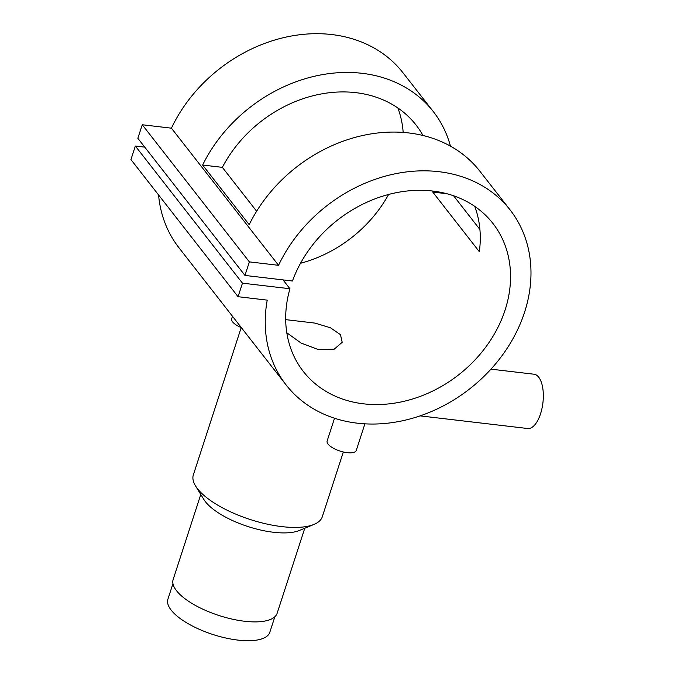 <?xml version="1.0" encoding="UTF-8"?>
<svg xmlns="http://www.w3.org/2000/svg" width="674" height="674" viewBox="0 0 674 674"><rect width="100%" height="100%" fill="white"/><g stroke="black" fill="none" stroke-linecap="round" stroke-linejoin="round"><path stroke-width="1.01" d="M172.948 583.65L167.902 599.194A53.575 19.672 18 0 0 171.196 610.147A53.575 19.672 18 0 0 225.529 637.958A53.575 19.672 18 0 0 269.802 632.305L274.857 616.761M241.208 327.598A15.308 5.619 -162 0 1 232.606 321.877A15.308 5.619 -162 0 1 231.671 318.743L232.471 316.266M334.531 418.234L327.143 440.973A15.308 5.619 18 0 0 328.078 444.099A15.308 5.619 18 0 0 343.605 452.043A15.308 5.619 18 0 0 356.26 450.434L364.895 423.836M490.958 369.158L534.035 374.222A27.331 12.157 96.7 0 1 538.703 377.187A27.331 12.157 96.7 0 1 541.98 408.444A27.331 12.157 96.7 0 1 527.658 428.512L420.096 415.875M241.241 327.488L193.354 474.867A67.788 24.887 18 0 0 195.553 485.912L203.834 499.434A54.67 20.068 18 0 0 205.418 501.709A54.67 20.068 18 0 0 250.265 527.27A54.67 20.068 18 0 0 299.374 530.48L314.017 524.406A67.788 24.887 18 0 0 322.29 516.764L343.336 451.984M195.553 485.912A67.788 24.887 18 0 0 197.516 488.734A67.788 24.887 18 0 0 253.121 520.429A67.788 24.887 18 0 0 314.017 524.406M200.785 494.455L173.151 579.514A54.67 20.068 18 0 0 176.504 590.694A54.67 20.068 18 0 0 231.949 619.069A54.67 20.068 18 0 0 277.132 613.298L304.766 528.239M286.795 332.762L301.093 343.058L318.701 349.713L334.245 349.157L342.19 342.299L340.48 334.658L330.42 327.766L314.91 323.09L285.692 319.636M283.029 279.895L289.938 288.742A120.267 98.261 142 0 0 303.334 371.467A120.267 98.261 142 0 0 458.598 374.87A120.267 98.261 142 0 0 492.896 223.397A120.267 98.261 142 0 0 385.823 195.233A120.267 98.261 142 0 0 292.457 281.007L244.974 275.43L137.85 138.296L142.256 124.757L171.432 128.178L278.547 265.312A142.138 116.122 -38 0 1 390.372 174.861A142.138 116.122 -38 0 1 510.125 209.943L479.854 171.188A142.138 116.122 142 0 0 361.138 135.862A142.138 116.122 142 0 0 249.195 224.661L202.621 165.037A142.138 116.122 -38 0 1 314.564 76.238A142.138 116.122 -38 0 1 433.281 111.564A142.138 116.122 -38 0 1 450.459 146.148M453.577 195.772L479.913 229.489M510.125 209.943A142.138 116.122 -38 0 1 469.601 388.949A142.138 116.122 -38 0 1 286.105 384.93A142.138 116.122 -38 0 1 267.233 300.132L238.057 296.703L242.455 283.164L289.938 288.742M171.432 128.178A142.138 116.122 -38 0 1 283.257 37.727A142.138 116.122 -38 0 1 403.01 72.809L433.281 111.564M286.105 384.93L178.989 247.796A142.138 116.122 -38 0 1 158.567 194.946M422.986 135.491A120.267 98.261 142 0 0 416.052 125.019A120.267 98.261 142 0 0 222.353 167.354L256.626 211.232M474.749 206.379A120.267 98.261 -38 0 1 479.332 251.697L432.767 192.073A120.267 98.261 142 0 0 432.893 191.062M300.511 263.273A120.267 98.261 142 0 0 388.603 194.466M403.17 132.416A120.267 98.261 142 0 0 397.904 108M242.455 283.164L135.339 146.031L130.941 159.57L238.057 296.703M135.339 146.031L144.758 147.143M244.974 275.43L249.372 261.883L278.547 265.312M142.256 124.757L249.372 261.883M202.621 165.037L222.353 167.354M432.767 192.073L446.87 193.724"/></g></svg>
